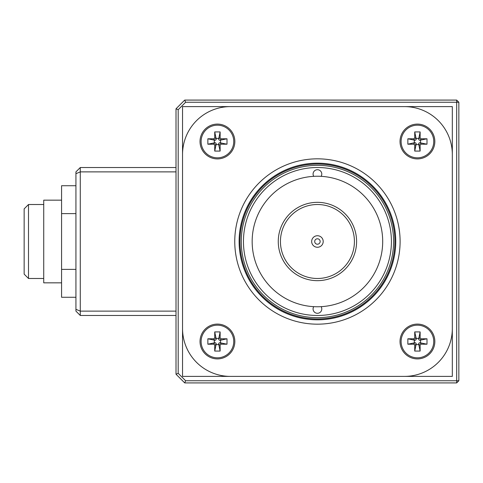 <?xml version="1.0" encoding="UTF-8"?>
<svg xmlns="http://www.w3.org/2000/svg" width="483" height="483" viewBox="0 0 483 483"><rect width="100%" height="100%" fill="white"/><g stroke="black" fill="none" stroke-linecap="round" stroke-linejoin="round"><path stroke-width="0.72" d="M24.15 241.5L24.15 274.133L28.503 278.486L28.503 204.514L24.15 208.867L24.15 241.5M61.57 200.161L43.73 200.161L43.73 282.839L61.57 282.839M75.934 297.274L61.57 297.274L61.57 185.726L75.934 185.726M75.934 269.387L61.57 269.387M75.934 213.613L61.57 213.613M176.011 171.876L80.281 171.876L80.281 311.124L75.934 309.319L75.934 311.124L80.281 315.471L80.281 311.124L176.011 311.124M75.934 309.319L75.934 171.876L80.281 167.529L176.011 167.529M176.011 315.471L80.281 315.471M75.934 173.681L80.281 171.876L80.281 167.529M178.191 373.317L176.011 374.216L176.011 108.784L178.191 109.683L178.191 373.317L185.617 380.743L456.676 380.743L456.676 382.916L184.717 382.916L185.617 380.743M185.617 102.257L184.717 100.084L456.676 100.084L458.85 102.257L458.85 380.743L456.676 380.743L456.676 102.257L185.617 102.257L178.191 109.683M182.538 106.61L182.538 376.39L452.323 376.39L452.323 106.61L182.538 106.61M184.717 100.084L176.011 108.784M176.011 374.216L184.717 382.916M456.676 100.084L456.676 102.257L458.85 102.257M458.85 380.743L456.676 382.916M182.538 328.525A47.865 47.865 0 0 0 230.403 376.39L404.458 376.39A47.865 47.865 0 0 0 452.323 328.525L452.323 154.475A47.865 47.865 0 0 0 404.458 106.61L230.403 106.61A47.865 47.865 0 0 0 182.538 154.475L182.538 328.525M217.435 324.093A17.406 17.406 0 0 1 232.504 350.199A17.406 17.406 0 0 1 202.359 350.199A17.406 17.406 0 0 1 217.435 324.093M400.105 241.5A82.678 82.678 0 0 0 276.095 169.901A82.678 82.678 0 0 0 276.095 313.099A82.678 82.678 0 0 0 400.105 241.5M400.027 341.499A17.406 17.406 0 0 1 426.133 326.423A17.406 17.406 0 0 1 426.133 356.575A17.406 17.406 0 0 1 400.027 341.499M417.427 158.907A17.406 17.406 0 0 1 402.357 132.801A17.406 17.406 0 0 1 432.502 132.801A17.406 17.406 0 0 1 417.427 158.907M234.841 141.501A17.406 17.406 0 0 1 208.728 156.577A17.406 17.406 0 0 1 208.728 126.425A17.406 17.406 0 0 1 234.841 141.501M317.434 319.824A78.324 78.324 0 0 0 395.758 241.5A78.324 78.324 0 0 0 317.434 163.176A78.324 78.324 0 0 0 239.109 241.5A78.324 78.324 0 0 0 317.434 319.824M217.435 325.18A16.319 16.319 0 0 0 201.115 341.499A16.319 16.319 0 0 0 217.435 357.818A16.319 16.319 0 0 0 233.748 341.499A16.319 16.319 0 0 0 217.435 325.18M220.544 342.743L220.544 340.255L219.904 340.255A1.286 1.244 135 0 1 218.678 339.024L220.133 331.924L220.133 337.569A1.286 1.244 135 0 0 221.365 338.794L227.004 338.794L227.004 344.204L221.365 344.204A1.286 1.244 45 0 0 220.133 345.43L220.133 351.069L218.678 343.968A1.286 1.244 45 0 1 219.904 342.743L227.004 344.204M214.73 351.069L214.73 345.43A1.286 1.244 135 0 0 213.504 344.204L207.859 344.204L214.959 342.743A1.286 1.244 135 0 1 216.185 343.968L214.73 351.069L220.133 351.069M207.859 338.794L213.504 338.794A1.286 1.244 45 0 0 214.73 337.569L214.73 331.924L216.185 339.024A1.286 1.244 45 0 1 214.959 340.255L207.859 338.794L207.859 344.204M220.133 331.924L214.73 331.924M220.544 340.255L227.004 338.794M218.678 338.384L216.185 338.384M216.185 344.614L218.678 344.614M214.319 340.255L214.319 342.743M401.113 341.499A16.319 16.319 0 0 0 417.427 357.818A16.319 16.319 0 0 0 433.746 341.499A16.319 16.319 0 0 0 417.427 325.18A16.319 16.319 0 0 0 401.113 341.499M418.676 338.384L416.183 338.384L416.183 339.024A1.286 1.244 45 0 1 414.957 340.255L407.857 338.794L413.502 338.794A1.286 1.244 45 0 0 414.728 337.569L414.728 331.924L420.132 331.924L420.132 337.569A1.286 1.244 -45 0 0 421.357 338.794L427.002 338.794L419.902 340.255A1.286 1.244 -45 0 1 418.676 339.024L420.132 331.924M427.002 344.204L421.357 344.204A1.286 1.244 45 0 0 420.132 345.43L420.132 351.069L418.676 343.968A1.286 1.244 45 0 1 419.902 342.743L427.002 344.204L427.002 338.794M414.728 351.069L414.728 345.43A1.286 1.244 -45 0 0 413.502 344.204L407.857 344.204L414.957 342.743A1.286 1.244 -45 0 1 416.183 343.968L414.728 351.069L420.132 351.069M407.857 338.794L407.857 344.204M416.183 338.384L414.728 331.924M414.317 340.255L414.317 342.743M420.542 342.743L420.542 340.255M416.183 344.614L418.676 344.614M417.427 157.82A16.319 16.319 0 0 0 433.746 141.501A16.319 16.319 0 0 0 417.427 125.182A16.319 16.319 0 0 0 401.113 141.501A16.319 16.319 0 0 0 417.427 157.82M414.317 140.257L414.317 142.745L414.957 142.745A1.286 1.244 -45 0 1 416.183 143.976L414.728 151.076L414.728 145.431A1.286 1.244 -45 0 0 413.502 144.206L407.857 144.206L407.857 138.796L413.502 138.796A1.286 1.244 -135 0 0 414.728 137.57L414.728 131.931L416.183 139.032A1.286 1.244 -135 0 1 414.957 140.257L407.857 138.796M420.132 131.931L420.132 137.57A1.286 1.244 -45 0 0 421.357 138.796L427.002 138.796L419.902 140.257A1.286 1.244 -45 0 1 418.676 139.032L420.132 131.931L414.728 131.931M427.002 144.206L421.357 144.206A1.286 1.244 -135 0 0 420.132 145.431L420.132 151.076L418.676 143.976A1.286 1.244 -135 0 1 419.902 142.745L427.002 144.206L427.002 138.796M414.728 151.076L420.132 151.076M414.317 142.745L407.857 144.206M416.183 144.616L418.676 144.616M418.676 138.386L416.183 138.386M420.542 142.745L420.542 140.257M233.748 141.501A16.319 16.319 0 0 0 217.435 125.182A16.319 16.319 0 0 0 201.115 141.501A16.319 16.319 0 0 0 217.435 157.82A16.319 16.319 0 0 0 233.748 141.501M216.185 144.616L218.678 144.616L218.678 143.976A1.286 1.244 -135 0 1 219.904 142.745L227.004 144.206L221.365 144.206A1.286 1.244 -135 0 0 220.133 145.431L220.133 151.076L214.73 151.076L214.73 145.431A1.286 1.244 135 0 0 213.504 144.206L207.859 144.206L214.959 142.745A1.286 1.244 135 0 1 216.185 143.976L214.73 151.076M207.859 138.796L213.504 138.796A1.286 1.244 -135 0 0 214.73 137.57L214.73 131.931L216.185 139.032A1.286 1.244 -135 0 1 214.959 140.257L207.859 138.796L207.859 144.206M220.133 131.931L220.133 137.57A1.286 1.244 135 0 0 221.365 138.796L227.004 138.796L219.904 140.257A1.286 1.244 135 0 1 218.678 139.032L220.133 131.931L214.73 131.931M227.004 144.206L227.004 138.796M218.678 144.616L220.133 151.076M220.544 142.745L220.544 140.257M214.319 140.257L214.319 142.745M218.678 138.386L216.185 138.386M252.162 241.5A65.271 65.271 0 0 1 350.066 184.977A65.271 65.271 0 0 1 350.066 298.023A65.271 65.271 0 0 1 252.162 241.5M280.442 241.5A36.986 36.986 0 0 1 335.926 209.471A36.986 36.986 0 0 1 335.926 273.529A36.986 36.986 0 0 1 280.442 241.5M278.268 241.5A39.159 39.159 0 0 1 337.013 207.587A39.159 39.159 0 0 1 337.013 275.413A39.159 39.159 0 0 1 278.268 241.5M317.434 235.734A5.766 5.766 0 0 1 322.427 244.38A5.766 5.766 0 0 1 312.441 244.38A5.766 5.766 0 0 1 317.434 235.734M317.434 244.217A2.717 2.717 0 0 1 314.711 241.5A2.717 2.717 0 0 1 317.434 238.783A2.717 2.717 0 0 1 320.151 241.5A2.717 2.717 0 0 1 317.434 244.217M313.727 176.337A4.353 4.353 0 0 1 320.259 170.747A4.353 4.353 0 0 1 321.135 176.337M241.283 241.5A76.151 76.151 0 0 1 355.506 175.552A76.151 76.151 0 0 1 355.506 307.448A76.151 76.151 0 0 1 241.283 241.5M243.456 241.5A73.971 73.971 0 0 1 354.419 177.436A73.971 73.971 0 0 1 354.419 305.564A73.971 73.971 0 0 1 243.456 241.5M321.135 306.663A4.353 4.353 0 0 1 317.434 313.298A4.353 4.353 0 0 1 313.727 306.663M239.979 241.5A77.455 77.455 0 0 1 356.158 174.423A77.455 77.455 0 0 1 356.158 308.577A77.455 77.455 0 0 1 239.979 241.5M239.936 241.5A77.497 77.497 0 0 1 356.182 174.387A77.497 77.497 0 0 1 356.182 308.613A77.497 77.497 0 0 1 239.936 241.5M213.504 338.794L214.959 340.255M219.904 340.255L221.365 338.794M218.678 339.024L220.133 337.569M219.904 342.743L221.365 344.204M220.133 345.43L218.678 343.968M216.185 343.968L214.73 345.43M213.504 344.204L214.959 342.743M216.185 339.024L214.73 337.569M414.728 345.43L416.183 343.968M416.183 339.024L414.728 337.569M414.957 340.255L413.502 338.794M418.676 339.024L420.132 337.569M421.357 338.794L419.902 340.255M419.902 342.743L421.357 344.204M420.132 345.43L418.676 343.968M414.957 342.743L413.502 344.204M421.357 144.206L419.902 142.745M414.957 142.745L413.502 144.206M416.183 143.976L414.728 145.431M414.957 140.257L413.502 138.796M414.728 137.57L416.183 139.032M418.676 139.032L420.132 137.57M421.357 138.796L419.902 140.257M418.676 143.976L420.132 145.431M220.133 137.57L218.678 139.032M218.678 143.976L220.133 145.431M219.904 142.745L221.365 144.206M216.185 143.976L214.73 145.431M213.504 144.206L214.959 142.745M214.959 140.257L213.504 138.796M214.73 137.57L216.185 139.032M219.904 140.257L221.365 138.796M43.73 204.514L28.503 204.514M43.73 278.486L28.503 278.486"/></g></svg>

